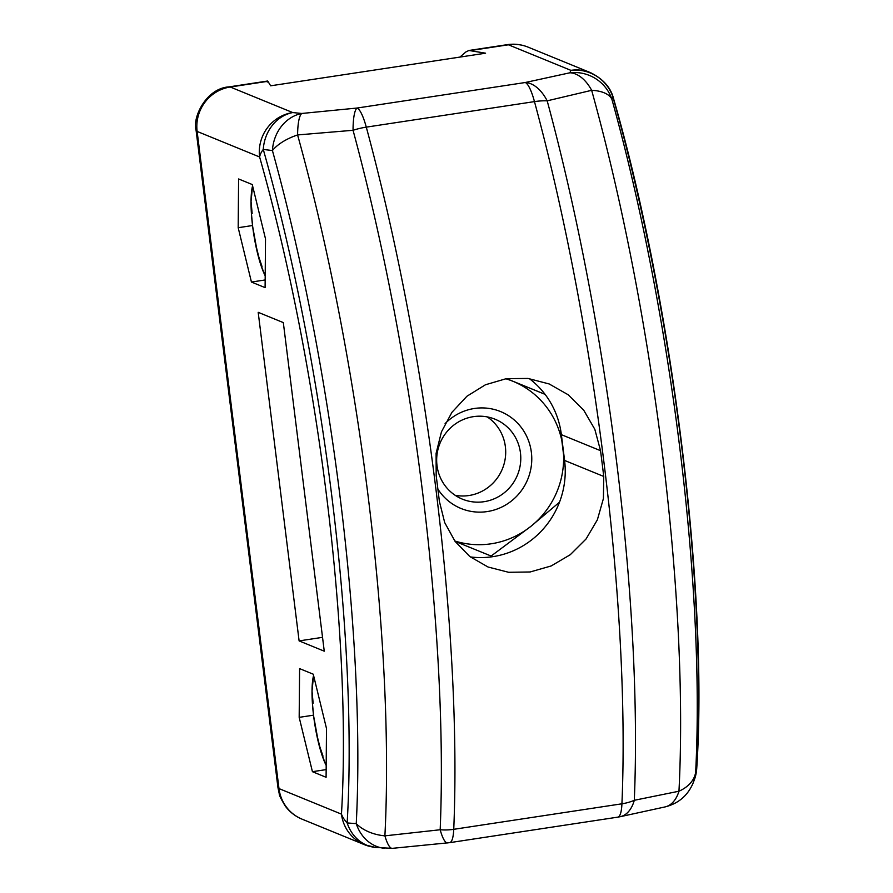 <?xml version="1.0" encoding="UTF-8"?>
<svg xmlns="http://www.w3.org/2000/svg" width="893" height="893" viewBox="0 0 893 893"><rect width="100%" height="100%" fill="white"/><g stroke="black" fill="none" stroke-linecap="round" stroke-linejoin="round"><path stroke-width="1.34" d="M324.259 651.176L299.11 640.895L258.189 312.316L283.327 322.596L324.259 651.176M322.529 637.345L299.11 640.895M299.177 717.358L299.59 668.611L313.253 674.193L326.503 728.532L326.09 777.278L312.427 771.686L299.177 717.358L313.532 715.181M251.435 282.043L265.098 287.624L265.511 238.877L252.261 184.538L238.598 178.957L238.185 227.704L251.435 282.043L265.165 279.956M529.303 378.61A85.047 82.469 -67.8 0 1 561.373 434.668L564.588 460.442A85.047 82.469 -67.8 0 1 470.332 556.931M439.389 501.397L444.703 522.606L455.073 541.381L469.818 556.54L488.047 567.01L508.63 572.29L530.129 571.978L551.171 565.961L570.27 554.709L586.054 538.992L597.372 519.804L603.411 498.562L603.746 476.449A612.274 129.385 -98.6 0 0 600.543 450.686L594.827 429.321L583.765 410.255L568.182 394.762L549.162 383.957L528.009 378.442L506.286 378.665L485.446 384.771L466.927 396.246L451.947 412.309L441.455 431.832L436.108 453.354L436.175 475.623A612.274 129.385 81.4 0 1 439.389 501.397M312.427 771.686L326.157 769.61M238.185 227.704L252.54 225.527M267.253 82.067L267.911 81.296L270.646 85.806L485.58 53.189L468.903 50.477L465.912 51.928L459.895 57.085M696.73 768.538L694.296 779.957A39.247 38.879 -159.4 0 0 696.596 769.911A39.247 27.303 3.5 0 0 696.73 768.538C708.506 591.78 672.295 302.191 613.458 98.286C610.667 87.425 603.032 78.885 590.552 72.679A39.247 38.064 112.2 0 0 570.884 70.346L508.407 44.795L470.745 50.51M694.296 779.957L692.979 783.34A39.247 38.868 -157.9 0 0 695.658 772.132L696.596 769.911A553.359 116.938 -98.6 0 0 612.71 96.399L611.828 99.056A39.247 38.868 -157.9 0 0 569.935 72.779L570.884 70.346A39.247 38.879 -159.4 0 1 612.71 96.399A39.247 19.735 -15.9 0 1 613.458 98.286M664.984 806.937A39.247 23.33 -102.3 0 0 678.959 791.22A39.247 26.757 3 0 0 695.658 772.132A567.624 119.952 81.4 0 0 611.828 99.056A39.247 19.077 -15.5 0 0 591.657 90.316L547.186 100.831A39.247 23.118 -102.3 0 0 525.251 82.513L569.935 72.779A39.247 23.33 -102.3 0 1 591.657 90.316A591.088 124.908 -98.6 0 1 678.959 791.22L634.298 800.295A39.247 23.118 -102.3 0 1 620.255 816.693L664.984 806.937C678.256 803.633 687.588 795.763 692.979 783.34M447.583 842.925A39.247 7.981 -95.6 0 1 440.171 829.753A39.247 26.076 2.4 0 0 453.744 829.318L621.93 803.8A612.274 129.385 -98.6 0 0 534.472 101.612L366.286 127.141A612.274 129.385 81.4 0 1 453.744 829.318A39.247 8.294 -98.6 0 1 449.614 842.668L617.811 817.14A39.247 8.294 -98.6 0 0 621.93 803.8A39.247 26.076 2.4 0 0 634.298 800.295A609.908 128.893 81.4 0 0 547.186 100.831A39.247 18.251 -15.1 0 0 534.472 101.612A39.247 8.294 -98.6 0 0 525.251 82.513L357.055 108.042A39.247 7.981 -95.6 0 0 353.048 130.289L297.592 134.943A39.247 8.238 -95.6 0 1 301.812 113.467L357.055 108.042A39.247 8.294 -98.6 0 1 366.286 127.141A39.247 18.251 -15.1 0 0 353.048 130.289A609.908 128.893 -98.6 0 1 440.171 829.753L384.894 835.848A39.247 8.238 -95.6 0 0 392.306 848.35L449.614 842.668M384.649 848.35A39.247 34.235 -84.4 0 1 356.251 823.647A39.247 26.757 3 0 0 384.894 835.848A591.088 124.908 81.4 0 0 297.592 134.943A39.247 19.077 -15.5 0 0 272.421 150.56L263.268 149.432A39.247 34.314 -84.3 0 1 292.725 112.563L301.812 113.467A39.247 34.235 -84.4 0 0 272.421 150.56A567.624 119.952 -98.6 0 1 356.251 823.647L347.154 822.933A39.247 34.314 -84.3 0 0 375.473 847.435L392.306 848.35M484.028 501.699A43.177 41.871 -67.8 0 1 462.384 499.142A43.177 41.871 -67.8 0 1 437.001 465.51A43.177 41.871 -67.8 0 1 473.435 416.651A43.177 41.871 -67.8 0 1 495.068 419.219A43.177 41.871 -67.8 0 1 520.452 452.851A43.177 41.871 -67.8 0 1 484.028 501.699M437.883 489.085A52.33 50.745 112.2 0 0 498.194 508.619A52.33 50.745 112.2 0 0 531.368 452.349A52.33 50.745 112.2 0 0 497.524 410.445A52.33 50.745 112.2 0 0 445.094 423.628M487.221 416.897A43.177 41.871 -67.8 0 1 505.371 446.679A43.177 41.871 -67.8 0 1 468.937 495.526A43.177 41.871 -67.8 0 1 455.151 495.291M545.054 394.326L506.498 378.632M506.431 378.643L545.076 394.36M560.224 427.747L565.18 467.631M559.487 502.212L530.922 526.323L491.128 556.038L455.062 541.37M505.751 378.744A85.047 82.469 -67.8 0 1 512.861 381.255A85.047 82.469 -67.8 0 1 562.981 447.549A85.047 82.469 -67.8 0 1 530.922 526.323A85.047 82.469 -67.8 0 1 454.771 540.968M313.655 716.186A52.33 11.062 81.4 0 1 312.025 691.059L312.025 691.059A52.33 11.062 81.4 0 1 313.566 675.499L312.025 691.059L312.394 703.014L313.655 716.186L318.444 742.596A52.33 11.062 81.4 0 1 313.655 716.186M313.142 703.204L312.025 691.059M323.009 756.159L318.444 742.608L320.442 749.461M317.071 735.642L321.659 754.049L326.191 765.48A52.33 11.062 81.4 0 1 318.444 742.608M252.663 226.532A52.33 11.062 81.4 0 1 251.033 201.416L251.033 201.416A52.33 11.062 81.4 0 1 252.574 185.844L251.033 201.416L251.402 213.36L252.663 226.532L257.452 252.942A52.33 11.062 81.4 0 1 252.663 226.532M252.15 213.55L251.033 201.416M262.029 266.505L257.452 252.953L259.45 259.818M256.09 245.999L260.667 264.395L265.199 275.825A52.33 11.062 81.4 0 1 257.452 252.953M278.984 788.586L341.461 814.137A539.93 114.103 -98.6 0 0 259.606 156.978L197.13 131.427L278.984 788.586A39.247 38.064 -67.8 0 0 302.057 819.16C295.148 816.269 289.522 811.86 285.18 805.933C281.038 798.989 279.074 795.038 279.308 794.056L277.969 787.682A39.247 4.811 -7.1 0 0 278.984 788.586M603.746 476.449L564.588 460.442M600.543 450.686L561.373 434.668M267.911 81.296L230.249 87.012L292.725 112.563A39.247 38.064 -67.8 0 0 259.606 156.978A39.247 19.735 -15.9 0 1 263.268 149.432A553.359 116.938 81.4 0 1 347.154 822.933A39.247 27.303 3.5 0 1 341.461 814.137A39.247 38.064 -67.8 0 0 364.534 844.711L375.473 847.435M468.903 50.477L507.324 44.65A39.247 8.294 81.4 0 1 508.407 44.795A39.247 38.064 112.2 0 1 528.076 47.128L590.552 72.679M372.001 846.877A39.247 38.064 -67.8 0 1 364.534 844.711L302.057 819.16M230.249 87.012A39.247 8.294 -98.6 0 0 229.177 86.867C206.417 88.094 192.107 117.407 196.114 130.523A39.247 4.811 -7.1 0 0 197.13 131.427A39.247 38.064 -67.8 0 1 230.249 87.012M507.324 44.65C514.468 43.601 521.389 44.427 528.076 47.128M617.811 817.14L620.255 816.693M267.599 81.029L229.177 86.867M277.969 787.682L196.114 130.523"/></g></svg>
